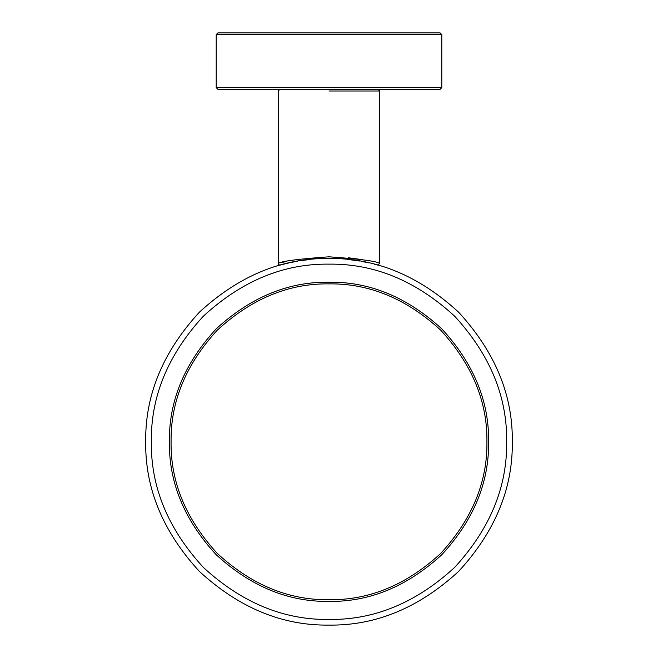 <?xml version="1.0" encoding="UTF-8"?>
<svg xmlns="http://www.w3.org/2000/svg" width="658" height="658" viewBox="0 0 658 658"><rect width="100%" height="100%" fill="white"/><g stroke="black" fill="none" stroke-linecap="round" stroke-linejoin="round"><path stroke-width="0.99" d="M419.804 32.9L238.196 32.9L419.804 32.9M329 32.9L440.112 32.9L441.798 34.594L216.202 34.594L217.888 32.9L329 32.9M441.798 87.604L440.112 89.299L217.888 89.299L216.202 87.604L441.798 87.604L441.798 34.594M378.07 89.299L379.756 90.993L379.756 263.43C376.746 261.185 359.811 258.981 328.959 256.809C298.156 258.981 281.254 261.193 278.244 263.43C281.237 261.193 298.148 258.989 328.967 256.809C359.803 258.972 376.738 261.185 379.756 263.43L377.618 265.067L376.713 264.82M376.631 264.796L374.188 264.154M368.85 262.887L363.586 261.794M359.375 261.037L357.154 260.675M356.003 260.502L347.695 259.458M337.768 258.709L334.585 258.586M328.572 258.504L319.648 258.742M310.008 259.491L301.981 260.502M297.72 261.193L294.825 261.711M294.192 261.835L291.667 262.345M288.484 263.036L284.166 264.064M283.968 264.121L281.361 264.796M281.27 264.82L280.423 265.051M362.665 259.696L348.419 257.763M286.806 261.358L282.06 262.46M379.756 263.43L377.618 265.067M329 283.878C288.697 283.335 251.471 298.757 217.337 330.135C185.959 364.277 170.537 401.495 171.08 441.798C170.537 482.1 185.959 519.327 217.337 553.468C251.471 584.847 288.697 600.26 329 599.718C369.303 600.26 406.529 584.847 440.663 553.468C472.041 519.327 487.463 482.1 486.92 441.798C487.463 401.495 472.041 364.277 440.663 330.135C406.529 298.757 369.303 283.335 329 283.878M512.302 441.798C512.927 395.022 495.03 351.816 458.61 312.188C418.99 275.768 375.784 257.87 329 258.504C282.216 257.87 239.01 275.768 199.39 312.188C162.97 351.816 145.073 395.022 145.698 441.798C145.073 488.581 162.97 531.787 199.39 571.415C239.01 607.836 282.216 625.725 329 625.1C375.784 625.725 418.99 607.836 458.61 571.415C495.03 531.787 512.927 488.581 512.302 441.798M329 90.993L379.756 90.993L329 90.993M329 282.192C369.738 281.64 407.36 297.227 441.863 328.934C473.579 363.446 489.157 401.067 488.614 441.798C489.157 482.536 473.579 520.157 441.863 554.661C407.36 586.377 369.738 601.963 329 601.412C288.262 601.963 250.64 586.377 216.137 554.661C184.421 520.157 168.843 482.536 169.386 441.798C168.843 401.067 184.421 363.446 216.137 328.934C250.64 297.227 288.262 281.64 329 282.192M506.66 441.798C507.269 487.142 489.922 529.016 454.629 567.426C416.218 602.728 374.344 620.066 329 619.458C283.656 620.066 241.782 602.728 203.371 567.426C168.078 529.016 150.731 487.142 151.34 441.798C150.731 396.461 168.078 354.58 203.371 316.177C241.782 280.876 283.656 263.529 329 264.138C374.344 263.529 416.218 280.876 454.629 316.177C489.922 354.58 507.269 396.461 506.66 441.798M216.202 87.604L216.202 34.594M279.93 89.299L278.244 90.993L278.244 263.43L278.902 264.779L280.563 265.01"/></g></svg>
